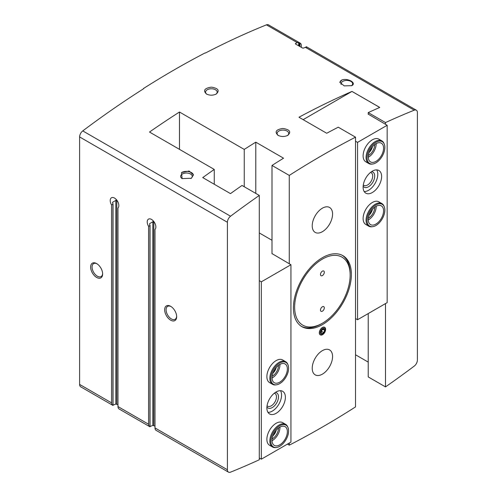<?xml version="1.0" encoding="UTF-8"?>
<svg xmlns="http://www.w3.org/2000/svg" width="497" height="497" viewBox="0 0 497 497"><rect width="100%" height="100%" fill="white"/><g stroke="black" fill="none" stroke-linecap="round" stroke-linejoin="round"><path stroke-width="0.75" d="M228.49 472.138A5.237 3.019 120 0 0 230.552 472.15A872.341 503.647 120 0 0 259.297 459.762L259.297 195.433A872.341 503.647 120 0 0 230.552 216.226A5.237 3.019 120 0 0 227.402 222.271L227.402 469.746A5.237 3.019 120 0 0 228.49 472.138L156.07 430.327A5.237 3.019 -60 0 1 154.989 427.936L154.989 229.409A6.107 3.522 -120 0 0 154.362 222.289A6.107 3.522 -120 0 0 148.479 219.134A6.107 3.522 -120 0 0 148.572 226.346L148.572 424.227A5.237 3.019 120 0 0 149.659 426.625A5.237 3.019 120 0 0 149.932 426.755L149.932 225.563L148.572 226.346M149.932 224.986L149.932 225.563L149.932 224.986A6.107 3.522 60 0 1 149.622 224.364L149.622 223.631L149.622 224.364L149.622 223.631L152.827 221.78L152.827 425.401L154.989 426.159M150.032 426.395A5.237 3.019 120 0 0 150.92 426.171A872.341 503.647 120 0 0 152.827 425.401M153.039 220.618A6.107 3.522 -120 0 0 153.815 222.588L152.827 221.78M113.024 405.03A5.237 3.019 120 0 0 113.912 404.806A872.341 503.647 120 0 0 115.82 404.03L117.975 404.794M116.025 199.254A6.107 3.522 -120 0 0 116.807 201.223L115.82 200.409L112.608 202.26L112.608 202.993A6.107 3.522 60 0 0 112.918 203.615L112.918 204.192L112.918 203.615M149.659 426.625L119.063 408.963A5.237 3.019 -60 0 1 117.975 406.565L117.975 208.044A6.107 3.522 -120 0 0 117.354 200.925A6.107 3.522 -120 0 0 111.471 197.769A6.107 3.522 -120 0 0 111.564 204.975L111.564 402.862A5.237 3.019 120 0 0 112.645 405.26A5.237 3.019 120 0 0 112.918 405.384L112.918 204.192L111.564 204.975M385.498 303.592L385.498 386.896A872.341 503.647 120 0 0 414.237 366.103A5.237 3.019 120 0 0 417.393 360.058L417.393 112.583A5.237 3.019 120 0 0 416.306 110.191A5.237 3.019 120 0 0 414.237 110.179A872.341 503.647 120 0 0 385.498 122.566L368.227 112.595A872.341 503.647 -60 0 1 379.764 107.433L352.006 91.411A872.341 503.647 120 0 0 298.958 117.236L326.715 133.264A872.341 503.647 -60 0 1 338.252 127.195L355.523 137.166A872.341 503.647 120 0 0 289.273 175.416L272.002 165.445A872.341 503.647 -60 0 1 283.538 158.195L255.781 142.167A872.341 503.647 120 0 0 244.244 149.417L179.473 112.024A872.341 503.647 120 0 0 149.498 132.04L214.263 169.434A872.341 503.647 120 0 0 202.733 177.591L230.49 193.619A872.341 503.647 -60 0 1 242.02 185.462L259.297 195.433M385.498 386.896L368.227 376.925L368.227 313.564M368.227 362.108L355.523 354.771M289.273 443.057L289.273 445.163A872.341 503.647 120 0 0 355.523 406.913L355.523 137.166M289.273 445.163L287.446 444.107M96.635 277.438A8.486 4.902 -120 0 0 102.637 273.971A8.486 4.902 -120 0 0 96.635 263.578A8.486 4.902 -120 0 0 90.634 267.044A8.486 4.902 -120 0 0 96.635 277.438M170.657 320.174A8.486 4.902 -120 0 0 176.659 316.707A8.486 4.902 -120 0 0 170.657 306.314A8.486 4.902 -120 0 0 164.656 309.78A8.486 4.902 -120 0 0 170.657 320.174M299.946 46.55L299.946 43.04A5.237 3.019 -60 0 1 300.219 43.164L268.51 24.862A5.237 3.019 120 0 0 266.448 24.85A872.341 503.647 120 0 0 205.447 53.017L205.199 52.875A872.341 503.647 120 0 0 143.515 88.491L143.763 88.634A872.341 503.647 120 0 0 82.763 130.897A5.237 3.019 120 0 0 79.607 136.942L79.607 384.417A5.237 3.019 120 0 0 80.694 386.809L112.645 405.26M282.917 128.462C276.071 129.487 274.431 131.78 278.003 135.333C281.283 136.88 284.57 136.88 287.856 135.321C291.397 131.817 289.751 129.531 282.917 128.462M181.511 172.565L182.095 178.597L191.382 178.261L193.426 174.894L189.102 171.024L181.511 172.565A6.977 4.032 0 0 1 188.922 171.645A6.977 4.032 0 0 1 193.414 175.168M351.758 85.664C356.989 83.061 347.925 77.818 341.886 79.967L339.842 82.303L344.166 85.869L351.758 85.664M211.368 87.149C204.515 88.174 202.875 90.466 206.454 94.02C209.734 95.573 213.014 95.567 216.301 94.008C219.842 90.504 218.202 88.218 211.368 87.149M306.357 47.091L306.668 47.097A5.237 3.019 120 0 0 305.369 47.321A872.341 503.647 120 0 0 303.462 48.097L302.474 48.01L295.442 43.953L295.442 43.463A872.341 503.647 -60 0 1 297.349 42.692A5.237 3.019 -60 0 1 298.647 42.469L299.946 43.04M295.442 43.953L295.442 43.463L295.442 43.953M255.781 142.167L255.781 193.401M244.244 149.417L244.244 186.742M214.263 169.434L214.263 184.25M320.292 334.866A4.361 2.516 -60 0 1 319.31 332.835A4.361 2.516 -60 0 1 322.398 327.492A4.361 2.516 -60 0 1 324.647 327.318M289.273 175.416L289.273 263.777M322.398 231.689A14.394 8.312 -60 0 1 315.197 232.403A14.394 8.312 -60 0 1 315.197 215.785A14.394 8.312 -60 0 1 329.592 207.473A14.394 8.312 -60 0 1 331.797 219.003A14.394 8.312 -60 0 1 322.398 231.689M322.398 374.142A14.394 8.312 -60 0 1 315.197 374.856A14.394 8.312 -60 0 1 315.197 358.238A14.394 8.312 -60 0 1 329.592 349.925A14.394 8.312 -60 0 1 331.797 361.462A14.394 8.312 -60 0 1 322.398 374.142M322.398 257.688A41.002 23.67 120 0 0 295.616 293.82A41.002 23.67 120 0 0 301.896 326.672A41.002 23.67 120 0 0 322.398 324.64A41.002 23.67 120 0 0 349.18 288.508A41.002 23.67 120 0 0 342.899 255.657A41.002 23.67 120 0 0 322.398 257.688M300.219 43.164A5.237 3.019 -60 0 1 301.3 45.562L301.3 47.333M385.498 122.566L385.498 124.318M416.306 110.191L306.63 46.867A5.237 3.019 120 0 0 306.357 46.743L306.357 46.743M352.006 91.411L303.145 119.653M368.227 112.595L368.227 114.347M272.002 165.445L272.002 253.805M351.478 85.776A5.796 3.349 0 0 0 352.621 83.782A5.796 3.349 0 0 0 346.825 80.433A5.796 3.349 0 0 0 341.023 83.782A5.796 3.349 0 0 0 341.135 84.434M341.886 79.967A6.977 4.032 0 0 0 339.861 82.533M190.904 178.516A5.796 3.349 0 0 0 192.246 176.373A5.796 3.349 0 0 0 186.443 173.024A5.796 3.349 0 0 0 180.647 176.373A5.796 3.349 0 0 0 182.219 178.665M206.895 94.256A5.796 3.349 180 0 1 205.565 92.125A5.796 3.349 180 0 1 211.368 88.777A5.796 3.349 180 0 1 215.468 89.758A5.796 3.349 180 0 1 217.164 92.125A5.796 3.349 180 0 1 215.847 94.25M278.444 135.563A5.796 3.349 180 0 1 277.121 133.438A5.796 3.349 180 0 1 282.917 130.09A5.796 3.349 180 0 1 287.017 131.065A5.796 3.349 180 0 1 288.72 133.438A5.796 3.349 180 0 1 287.403 135.557M321.161 323.926L322.398 323.218A39.257 22.663 -60 0 1 294.64 307.189A39.257 22.663 -60 0 1 322.398 259.111A39.257 22.663 -60 0 1 350.155 275.139A39.257 22.663 -60 0 1 322.398 323.218L321.161 323.926A41.002 23.67 -60 0 1 301.288 326.299M342.271 255.315A41.002 23.67 -60 0 1 350.155 273.717L350.155 275.139M322.398 275.568A2.702 1.559 -60 0 1 321.043 275.698A2.702 1.559 -60 0 1 321.043 272.58A2.702 1.559 -60 0 1 323.752 271.014A2.702 1.559 -60 0 1 324.162 273.182A2.702 1.559 -60 0 1 322.398 275.568M322.398 311.178A2.702 1.559 -60 0 1 321.043 311.315A2.702 1.559 -60 0 1 321.043 308.19A2.702 1.559 -60 0 1 323.752 306.63A2.702 1.559 -60 0 1 324.162 308.799A2.702 1.559 -60 0 1 322.398 311.178M179.473 112.024L179.473 149.349M171.024 306.543A7.474 4.311 -120 0 0 167.638 306.357A7.474 4.311 -120 0 0 166.489 312.346A7.474 4.311 -120 0 0 171.372 318.931A7.474 4.311 -120 0 0 175.106 319.304A7.474 4.311 -120 0 0 176.646 316.272M97.002 263.808A7.474 4.311 -120 0 0 93.616 263.621A7.474 4.311 -120 0 0 92.467 269.61A7.474 4.311 -120 0 0 97.35 276.195A7.474 4.311 -120 0 0 101.09 276.568A7.474 4.311 -120 0 0 102.624 273.543M379.727 107.451L352.006 91.448M355.523 318.552L357.554 319.726L387.163 302.63L387.163 125.275L368.227 114.13M355.523 141.198L357.554 142.372L357.554 319.726M381.615 176.491A13.084 7.554 120 0 0 378.9 170.502A13.084 7.554 120 0 0 365.817 178.056A13.084 7.554 120 0 0 365.817 193.165A13.084 7.554 120 0 0 375.9 189.655A13.084 7.554 120 0 0 381.615 176.491M384.249 206.771L383.964 206.081A13.084 7.554 120 0 0 381.864 203.546L378.9 201.838A13.084 7.554 120 0 0 365.817 209.392A13.084 7.554 120 0 0 365.817 224.501L368.78 226.216A13.084 7.554 120 0 0 372.023 226.769L372.762 226.669A12.58 7.262 120 0 0 382.23 218.866A12.58 7.262 120 0 0 384.249 206.771A12.58 7.262 120 0 0 375.937 204.963A12.58 7.262 120 0 0 367.19 218.425A12.58 7.262 120 0 0 372.762 226.669M384.249 144.093L383.964 143.397A13.084 7.554 120 0 0 381.864 140.868L378.9 139.16A13.084 7.554 120 0 0 365.817 146.714A13.084 7.554 120 0 0 365.817 161.823L368.78 163.532A13.084 7.554 120 0 0 372.023 164.091L372.762 163.985A12.58 7.262 120 0 0 382.23 156.188A12.58 7.262 120 0 0 384.249 144.093A12.58 7.262 120 0 0 375.937 142.285A12.58 7.262 120 0 0 367.19 155.747A12.58 7.262 120 0 0 372.762 163.985M357.554 142.372L387.163 125.275M369.134 152.455A7.306 4.218 120 0 0 372.446 146.714M368.389 155.486A8.722 5.038 120 0 0 374.707 144.72A8.722 5.038 120 0 0 374.701 144.552M369.134 215.139A7.306 4.218 120 0 0 372.446 209.392M368.389 218.171A8.722 5.038 120 0 0 374.707 207.404A8.722 5.038 120 0 0 374.701 207.237M363.301 184.909A7.306 4.218 120 0 0 363.879 185.375A7.306 4.218 120 0 0 369.513 183.418A7.306 4.218 120 0 0 372.7 176.062A7.306 4.218 120 0 0 371.191 172.72A7.306 4.218 120 0 0 370.495 172.447M363.145 186.195A8.722 5.038 120 0 0 370.085 185.623A8.722 5.038 120 0 0 374.707 176.062A8.722 5.038 120 0 0 371.532 171.67M364.189 191.562A13.084 7.554 120 0 0 377.788 174.279A13.084 7.554 120 0 0 376.707 169.893M368.296 157.251A10.816 6.244 120 0 0 376.179 143.59M375.937 143.726A10.816 6.244 120 0 0 368.873 153.256A10.816 6.244 120 0 0 370.532 161.923A10.816 6.244 120 0 0 381.348 155.679A10.816 6.244 120 0 0 381.348 143.192A10.816 6.244 120 0 0 375.937 143.726M381.864 140.868A13.084 7.554 120 0 0 375.322 141.515A13.084 7.554 120 0 0 366.774 153.051A13.084 7.554 120 0 0 368.78 163.532M368.296 219.929A10.816 6.244 120 0 0 376.179 206.267M375.937 206.404A10.816 6.244 120 0 0 368.873 215.934A10.816 6.244 120 0 0 370.532 224.607A10.816 6.244 120 0 0 381.348 218.357A10.816 6.244 120 0 0 381.348 205.87A10.816 6.244 120 0 0 375.937 206.404M381.864 203.546A13.084 7.554 120 0 0 375.322 204.199A13.084 7.554 120 0 0 366.774 215.729A13.084 7.554 120 0 0 368.78 226.216M259.297 232.938L272.002 240.275M272.002 253.594L290.938 264.739L261.329 281.83L259.297 280.656M261.329 281.83L261.329 459.185L290.938 442.094L290.938 264.739M266.883 407.975A13.084 7.554 120 0 0 269.591 413.964A13.084 7.554 120 0 0 282.675 406.409A13.084 7.554 120 0 0 282.675 391.301A13.084 7.554 120 0 0 272.592 394.804A13.084 7.554 120 0 0 266.883 407.975M288.024 364.897L287.738 364.202A13.084 7.554 120 0 0 285.638 361.673L282.675 359.958A13.084 7.554 120 0 0 272.592 363.469A13.084 7.554 120 0 0 266.883 376.633A13.084 7.554 120 0 0 269.591 382.628L272.555 384.336A13.084 7.554 120 0 0 275.792 384.889L276.537 384.79A12.58 7.262 120 0 0 279.712 383.634A12.58 7.262 120 0 0 288.024 364.897A12.58 7.262 120 0 0 273.418 369.725A12.58 7.262 120 0 0 276.537 384.79M288.024 427.575L287.738 426.88A13.084 7.554 120 0 0 285.638 424.351L282.675 422.643A13.084 7.554 120 0 0 272.592 426.146A13.084 7.554 120 0 0 266.883 439.317A13.084 7.554 120 0 0 269.591 445.306L272.555 447.014A13.084 7.554 120 0 0 275.792 447.567L276.537 447.468A12.58 7.262 120 0 0 279.712 446.312A12.58 7.262 120 0 0 288.024 427.575A12.58 7.262 120 0 0 273.418 432.409A12.58 7.262 120 0 0 276.537 447.468M261.329 459.185L259.297 458.01M272.909 435.937A7.306 4.218 120 0 0 276.22 430.197M272.163 438.969A8.722 5.038 120 0 0 278.475 428.035M272.909 373.259A7.306 4.218 120 0 0 276.22 367.513M272.163 376.291A8.722 5.038 120 0 0 278.475 365.357M267.069 405.707A7.306 4.218 120 0 0 267.653 406.173A7.306 4.218 120 0 0 274.959 401.955A7.306 4.218 120 0 0 274.959 393.518A7.306 4.218 120 0 0 274.263 393.245M266.92 407A8.722 5.038 120 0 0 276.674 402.943A8.722 5.038 120 0 0 275.307 392.468M267.964 412.367A13.084 7.554 120 0 0 278.854 404.204A13.084 7.554 120 0 0 280.482 390.692M272.064 440.733A10.816 6.244 120 0 0 272.313 440.597A10.816 6.244 120 0 0 279.954 427.072M279.712 444.871A10.816 6.244 120 0 0 286.781 435.341A10.816 6.244 120 0 0 285.123 426.668A10.816 6.244 120 0 0 274.301 432.918A10.816 6.244 120 0 0 274.301 445.405A10.816 6.244 120 0 0 279.712 444.871M285.638 424.351A13.084 7.554 120 0 0 272.555 431.905A13.084 7.554 120 0 0 272.555 447.014M272.064 378.055A10.816 6.244 120 0 0 272.313 377.919A10.816 6.244 120 0 0 279.954 364.394M279.712 382.193A10.816 6.244 120 0 0 286.781 372.657A10.816 6.244 120 0 0 285.123 363.99A10.816 6.244 120 0 0 274.301 370.234A10.816 6.244 120 0 0 274.301 382.727A10.816 6.244 120 0 0 279.712 382.193M285.638 361.673A13.084 7.554 120 0 0 272.555 369.228A13.084 7.554 120 0 0 272.555 384.336M323.783 332.605A2.516 1.454 120 0 0 324.671 330.306A2.516 1.454 120 0 0 323.783 329.039A2.516 1.454 120 0 0 322 330.07A2.516 1.454 120 0 0 321.112 332.363A2.516 1.454 120 0 0 322 333.63A2.516 1.454 120 0 0 323.783 332.605L324.671 330.306L323.783 329.039L322 330.07L321.112 332.363L322 333.63L323.783 332.605L321.397 331.226M322.541 334.698A4.361 2.516 120 0 0 325.392 330.853A4.361 2.516 120 0 0 324.721 327.355A4.361 2.516 120 0 0 320.36 329.878A4.361 2.516 120 0 0 320.36 334.91A4.361 2.516 120 0 0 322.541 334.698M322.888 334.201A3.504 2.025 120 0 0 325.038 328.666A3.504 2.025 120 0 0 320.745 331.145A3.504 2.025 120 0 0 322.888 334.201M323 329.343L324.671 330.306M153.815 222.588L153.815 425.482M115.82 200.409L115.82 404.03M116.807 201.223L116.807 404.117M227.402 469.746L154.989 427.936M227.402 222.271L79.607 136.942M111.564 402.862L79.607 384.417M148.572 424.227L117.975 406.565M414.237 110.179L305.369 47.321M297.349 42.692L266.448 24.85M230.552 216.226L82.763 130.897M299.449 46.264L299.449 42.823M299.144 46.091L299.144 42.649M298.647 45.805L298.647 42.469M150.032 225.334L150.032 426.761M113.024 203.969L113.024 405.397M306.258 47.097L306.258 46.73"/></g></svg>
